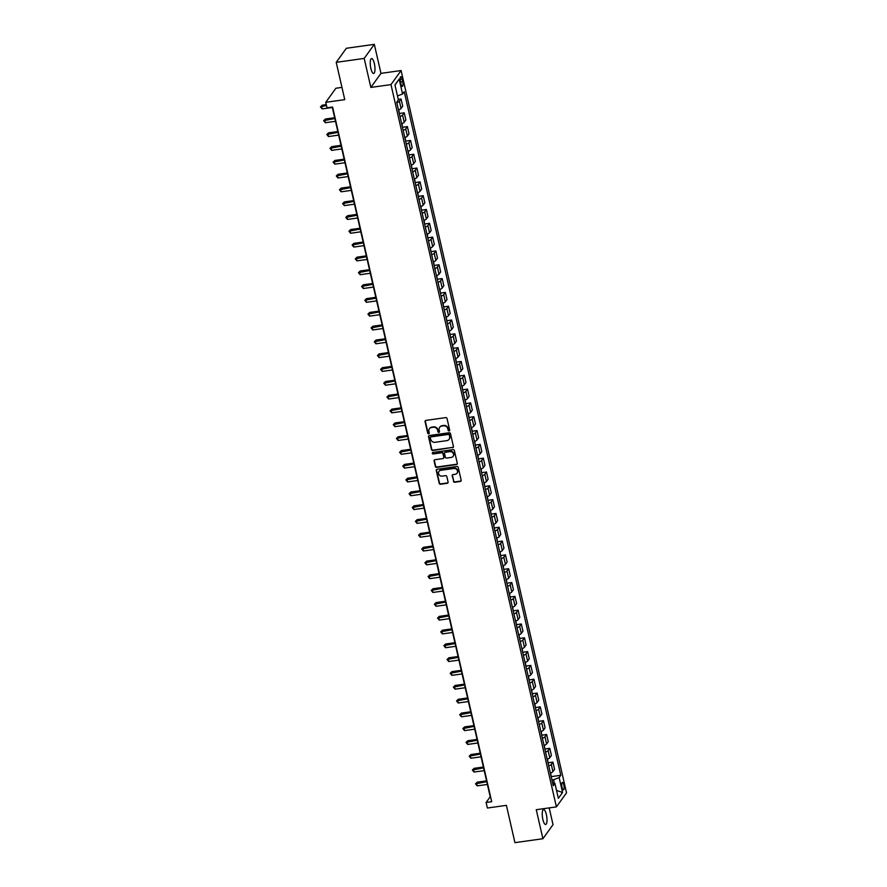<?xml version="1.0" encoding="UTF-8"?>
<svg xmlns="http://www.w3.org/2000/svg" width="887" height="887" viewBox="0 0 887 887"><rect width="100%" height="100%" fill="white"/><g stroke="black" fill="none" stroke-linecap="round" stroke-linejoin="round"><path stroke-width="1.33" d="M449.088 430.938A0.809 0.743 -144.3 0 0 449.676 430.073L447.037 418.553A1.153 1.064 -144.3 0 0 445.695 417.622L425.926 420.394A1.153 1.064 -144.3 0 0 425.073 421.635L427.711 433.155A0.809 0.743 -144.3 0 0 429.142 433.521A0.809 0.743 -144.3 0 0 429.253 432.945L428.909 431.448A3.703 3.404 -144.3 0 1 431.636 427.49L433.277 427.257A3.703 3.404 -144.3 0 1 437.59 430.239L437.934 431.725A0.809 0.743 -144.3 0 0 439.353 432.091A0.809 0.743 -144.3 0 0 439.464 431.514L439.12 430.018A3.703 3.404 -144.3 0 1 441.848 426.048L443.489 425.827A3.703 3.404 -144.3 0 1 447.802 428.798L448.146 430.295A0.809 0.743 -144.3 0 0 449.088 430.938M439.775 427.179A3.703 3.404 -144.3 0 1 442.114 425.671L443.766 425.438A3.703 3.404 -144.3 0 1 448.079 428.421L448.412 429.907A0.809 0.743 -144.3 0 0 449.676 430.439M425.394 420.626A1.153 1.064 -144.3 0 0 425.35 421.247L427.989 432.778A0.809 0.743 -144.3 0 0 429.241 433.311M429.563 428.609A3.703 3.404 -144.3 0 1 431.902 427.102L433.555 426.88A3.703 3.404 -144.3 0 1 437.856 429.851L438.2 431.348A0.809 0.743 -144.3 0 0 439.464 431.88M546.37 814.61A7.551 2.162 82 0 0 543.565 809.576A7.551 2.162 82 0 0 542.866 819.477A7.551 2.162 82 0 0 545.66 824.522A7.551 2.162 82 0 0 546.37 814.61M374.358 63.598A7.551 2.162 82 0 0 371.564 58.553A7.551 2.162 82 0 0 370.855 68.454A7.551 2.162 82 0 0 373.66 73.499A7.551 2.162 82 0 0 374.358 63.598M563.822 784.928A3.77 1.087 82 0 0 562.413 782.401A3.77 1.087 82 0 0 562.07 787.357A3.77 1.087 82 0 0 563.467 789.885A3.77 1.087 82 0 0 563.822 784.928M453.423 481.308A1.153 1.064 -144.3 0 0 454.765 482.24L460.32 481.464A1.153 1.064 -144.3 0 0 461.162 480.222L458.235 467.427A1.153 1.064 -144.3 0 0 456.883 466.495L437.125 469.267A1.153 1.064 -144.3 0 0 436.271 470.509L439.198 483.304A1.153 1.064 -144.3 0 0 440.551 484.235L447.248 483.293A1.153 1.064 -144.3 0 0 448.101 482.062L446.837 476.585A1.153 1.064 -144.3 0 0 445.496 475.654L442.169 476.119A3.093 2.838 -144.3 0 1 438.998 471.407A3.093 2.838 -144.3 0 1 440.839 470.31L453.856 468.48A3.093 2.838 -144.3 0 1 457.038 473.192A3.093 2.838 -144.3 0 1 455.186 474.29L453.013 474.589A1.153 1.064 -144.3 0 0 452.17 475.831L453.7 480.931A1.153 1.064 -144.3 0 0 455.042 481.863L460.586 481.087A1.153 1.064 -144.3 0 0 461.118 480.843M364.191 58.409L370.844 87.425L380.966 73.366L374.314 44.35L364.191 58.409L336.217 62.345L344.766 99.643L325.751 102.315L327.015 107.837L332.603 107.05L491.697 801.704L486.109 802.491L487.373 808.024L506.399 805.352L514.937 842.65L542.911 838.725L553.033 824.655L549.197 807.891M370.844 87.425L390.979 84.598L556.404 806.882L536.258 809.709L542.911 838.725M452.592 447.724A1.153 1.064 -144.3 0 0 453.434 446.483L450.507 433.688A1.153 1.064 -144.3 0 0 449.155 432.756L429.397 435.528A1.153 1.064 -144.3 0 0 428.543 436.77L431.47 449.565A1.153 1.064 -144.3 0 0 432.823 450.496L452.858 447.347A1.153 1.064 -144.3 0 0 453.39 447.103M454.366 450.552L457.304 463.358A1.153 1.064 -144.3 0 1 456.45 464.588L436.681 467.371A1.153 1.064 -144.3 0 1 435.34 466.44L434.087 460.963A1.153 1.064 -144.3 0 1 434.929 459.721L442.946 458.59A1.153 1.064 -144.3 0 0 443.799 457.359L442.968 453.723A1.153 1.064 -144.3 0 0 441.615 452.791L433.277 453.967A0.809 0.743 -144.3 0 1 432.446 452.725A0.809 0.743 -144.3 0 1 432.923 452.448L453.024 449.62A1.153 1.064 -144.3 0 1 454.366 450.552M336.217 62.345L346.351 48.275L374.314 44.35M400.436 81.504L401.002 83.932A3.659 1.053 82 0 0 402.354 86.383A3.659 1.053 82 0 0 402.698 81.582L402.133 79.154A3.659 1.053 82 0 0 400.78 76.703A3.659 1.053 82 0 0 400.436 81.504M390.979 84.598L401.101 70.539L566.527 792.823L556.404 806.882M394.981 85.085L399.161 79.065L394.948 84.919L398.363 99.832L396.711 102.138L553.277 785.738L554.929 783.432L552.601 782.822M399.161 79.065L402.576 93.978L397.476 95.951M550.683 772.932L551.193 776.646L560.795 775.282L404.228 91.683L402.576 93.978M560.795 775.282L559.143 777.577L562.558 792.501L558.344 798.355L554.929 783.432M341.961 87.392L335.874 88.245L325.751 102.315M380.966 73.366L401.101 70.539M332.248 107.105L490.212 796.792L486.109 802.491M554.386 783.288L553.577 779.728L551.947 779.961M398.252 99.366L401.057 98.978L399.394 101.273A4.712 1.297 167.1 0 1 396.833 102.704M398.485 109.888A4.712 1.297 167.1 0 0 401.046 108.458L402.698 106.163L401.057 98.978M398.795 109.777L399.305 113.492L404.217 112.793L402.565 115.088A4.712 1.297 167.1 0 1 400.004 116.519M401.645 123.703A4.712 1.297 167.1 0 0 404.206 122.273L405.858 119.978L404.217 112.793M401.955 123.592L402.476 127.307L407.377 126.608L405.725 128.903A4.712 1.297 167.1 0 1 403.164 130.334M404.816 137.518A4.712 1.297 167.1 0 0 407.366 136.088L409.029 133.793L407.377 126.608M405.636 141.111L410.548 140.423L408.885 142.718A4.712 1.297 167.1 0 1 406.335 144.149M407.976 151.333A4.712 1.297 167.1 0 0 410.537 149.903L412.189 147.608L410.548 140.423M408.286 151.222L408.796 154.937L413.708 154.238L412.056 156.533A4.712 1.297 167.1 0 1 409.495 157.964M411.136 165.148A4.712 1.297 167.1 0 0 413.697 163.718L415.349 161.423L413.708 154.238M411.457 165.037L411.967 168.752L416.868 168.053L415.216 170.348A4.712 1.297 167.1 0 1 412.655 171.779M414.307 178.963A4.712 1.297 167.1 0 0 416.868 177.533L418.52 175.238L416.868 168.053M414.617 178.852L415.127 182.567L420.039 181.868L418.387 184.163A4.712 1.297 167.1 0 1 415.826 185.594M417.467 192.778A4.712 1.297 167.1 0 0 420.028 191.348L421.68 189.053L420.039 181.868M418.298 196.371L423.199 195.683L421.547 197.978A4.712 1.297 167.1 0 1 418.986 199.42M420.638 206.593A4.712 1.297 167.1 0 0 423.188 205.163L424.851 202.868L423.199 195.683M421.458 210.186L426.37 209.498L424.707 211.793A4.712 1.297 167.1 0 1 422.157 213.235M423.798 220.419A4.712 1.297 167.1 0 0 426.359 218.978L428.011 216.683L426.37 209.498M424.629 224.001L429.53 223.313L427.878 225.62A4.712 1.297 167.1 0 1 425.316 227.05M426.957 234.235A4.712 1.297 167.1 0 0 429.519 232.793L431.171 230.498L429.53 223.313M427.268 234.124L427.789 237.838L432.69 237.128L431.038 239.435A4.712 1.297 167.1 0 1 428.476 240.865M430.128 248.05A4.712 1.297 167.1 0 0 432.679 246.619L434.342 244.313L432.69 237.128M430.439 247.939L430.949 251.653L435.861 250.943L434.198 253.25A4.712 1.297 167.1 0 1 431.647 254.68M433.288 261.865A4.712 1.297 167.1 0 0 435.85 260.434L437.502 258.128L435.861 250.943M434.12 265.446L439.021 264.758L437.369 267.065A4.712 1.297 167.1 0 1 434.807 268.495M436.448 275.68A4.712 1.297 167.1 0 0 439.01 274.249L440.673 271.943L439.021 264.758M437.28 279.261L442.192 278.573L440.529 280.88A4.712 1.297 167.1 0 1 437.967 282.31M439.619 289.495A4.712 1.297 167.1 0 0 442.181 288.064L443.833 285.758L442.192 278.573M439.93 289.384L440.44 293.098L445.352 292.388L443.7 294.695A4.712 1.297 167.1 0 1 441.138 296.125M442.779 303.31A4.712 1.297 167.1 0 0 445.341 301.879L446.993 299.573L445.352 292.388M443.09 303.199L443.611 306.913L448.512 306.203L446.86 308.51A4.712 1.297 167.1 0 1 444.298 309.94M445.95 317.125A4.712 1.297 167.1 0 0 448.5 315.694L450.164 313.388L448.512 306.203M446.261 317.014L446.771 320.728L451.683 320.03L450.019 322.325A4.712 1.297 167.1 0 1 447.469 323.755M449.11 330.94A4.712 1.297 167.1 0 0 451.671 329.509L453.324 327.203L451.683 320.03M449.942 334.532L454.843 333.845L453.19 336.14A4.712 1.297 167.1 0 1 450.629 337.57M452.27 344.755A4.712 1.297 167.1 0 0 454.831 343.324L456.483 341.029L454.843 333.845M452.592 344.644L453.102 348.358L458.002 347.66L456.35 349.955A4.712 1.297 167.1 0 1 453.789 351.385M455.441 358.57A4.712 1.297 167.1 0 0 458.002 357.139L459.654 354.844L458.002 347.66M455.752 358.459L456.262 362.173L461.173 361.475L459.521 363.77A4.712 1.297 167.1 0 1 456.96 365.2M458.601 372.385A4.712 1.297 167.1 0 0 461.162 370.954L462.814 368.659L461.173 361.475M458.912 372.274L459.433 375.988L464.333 375.29L462.681 377.585A4.712 1.297 167.1 0 1 460.12 379.015M461.772 386.2A4.712 1.297 167.1 0 0 464.322 384.77L465.985 382.474L464.333 375.29M462.083 386.089L462.593 389.803L467.504 389.105L465.841 391.4A4.712 1.297 167.1 0 1 463.291 392.83M464.932 400.015A4.712 1.297 167.1 0 0 467.493 398.585L469.145 396.289L467.504 389.105M465.764 403.607L470.664 402.92L469.012 405.215A4.712 1.297 167.1 0 1 466.451 406.645M468.092 413.83A4.712 1.297 167.1 0 0 470.653 412.4L472.305 410.104L470.664 402.92M468.414 413.719L468.924 417.433L473.824 416.735L472.172 419.03A4.712 1.297 167.1 0 1 469.611 420.46M471.263 427.645A4.712 1.297 167.1 0 0 473.813 426.215L475.476 423.919L473.824 416.735M471.574 427.534L472.084 431.248L476.995 430.55L475.332 432.845A4.712 1.297 167.1 0 1 472.782 434.286M474.423 441.46A4.712 1.297 167.1 0 0 476.984 440.03L478.636 437.734L476.995 430.55M474.733 441.349L475.255 445.074L480.155 444.365L478.503 446.66A4.712 1.297 167.1 0 1 475.942 448.101M477.583 455.286A4.712 1.297 167.1 0 0 480.144 453.845L481.807 451.55L480.155 444.365M478.415 458.867L483.326 458.18L481.663 460.486A4.712 1.297 167.1 0 1 479.102 461.916M480.754 469.101A4.712 1.297 167.1 0 0 483.315 467.66L484.967 465.365L483.326 458.18M481.586 472.682L486.486 471.995L484.834 474.301A4.712 1.297 167.1 0 1 482.273 475.731M483.914 482.916A4.712 1.297 167.1 0 0 486.475 481.486L488.127 479.18L486.486 471.995M484.224 482.805L484.745 486.519L489.646 485.81L487.994 488.116A4.712 1.297 167.1 0 1 485.433 489.546M487.085 496.731A4.712 1.297 167.1 0 0 489.635 495.301L491.298 492.995L489.646 485.81M487.395 496.62L487.905 500.335L492.817 499.625L491.154 501.931A4.712 1.297 167.1 0 1 488.604 503.361M490.245 510.546A4.712 1.297 167.1 0 0 492.806 509.116L494.458 506.81L492.817 499.625M490.555 510.435L491.065 514.15L495.977 513.44L494.325 515.746A4.712 1.297 167.1 0 1 491.764 517.176M493.405 524.361A4.712 1.297 167.1 0 0 495.966 522.931L497.618 520.625L495.977 513.44M494.236 527.953L499.137 527.255L497.485 529.561A4.712 1.297 167.1 0 1 494.924 530.991M496.576 538.176A4.712 1.297 167.1 0 0 499.137 536.746L500.789 534.44L499.137 527.255M496.886 538.065L497.396 541.78L502.308 541.07L500.656 543.376A4.712 1.297 167.1 0 1 498.095 544.806M499.736 551.991A4.712 1.297 167.1 0 0 502.297 550.561L503.949 548.255L502.308 541.07M500.046 551.88L500.567 555.595L505.468 554.896L503.816 557.191A4.712 1.297 167.1 0 1 501.255 558.622M502.907 565.806A4.712 1.297 167.1 0 0 505.457 564.376L507.12 562.07L505.468 554.896M503.217 565.695L503.727 569.41L508.639 568.711L506.976 571.006A4.712 1.297 167.1 0 1 504.426 572.437M506.067 579.621A4.712 1.297 167.1 0 0 508.628 578.191L510.28 575.896L508.639 568.711M506.898 583.214L511.799 582.526L510.147 584.821A4.712 1.297 167.1 0 1 507.586 586.252M509.227 593.436A4.712 1.297 167.1 0 0 511.788 592.006L513.44 589.711L511.799 582.526M510.058 597.029L514.959 596.341L513.307 598.636A4.712 1.297 167.1 0 1 510.746 600.067M512.398 607.251A4.712 1.297 167.1 0 0 514.948 605.821L516.611 603.526L514.959 596.341M512.708 607.14L513.218 610.855L518.13 610.156L516.467 612.451A4.712 1.297 167.1 0 1 513.917 613.882M515.558 621.066A4.712 1.297 167.1 0 0 518.119 619.636L519.771 617.341L518.13 610.156M515.868 620.955L516.389 624.67L521.29 623.971L519.638 626.266A4.712 1.297 167.1 0 1 517.077 627.697M518.718 634.881A4.712 1.297 167.1 0 0 521.279 633.451L522.942 631.156L521.29 623.971M519.039 634.77L519.549 638.485L524.461 637.786L522.798 640.081A4.712 1.297 167.1 0 1 520.237 641.512M521.889 648.696A4.712 1.297 167.1 0 0 524.45 647.266L526.102 644.971L524.461 637.786M522.199 648.585L522.709 652.3L527.621 651.601L525.969 653.896A4.712 1.297 167.1 0 1 523.408 655.327M525.049 662.511A4.712 1.297 167.1 0 0 527.61 661.081L529.262 658.786L527.621 651.601M525.88 666.104L530.781 665.416L529.129 667.711A4.712 1.297 167.1 0 1 526.568 669.142M528.22 676.326A4.712 1.297 167.1 0 0 530.77 674.896L532.433 672.601L530.781 665.416M528.53 676.216L529.04 679.941L533.952 679.231L532.289 681.526A4.712 1.297 167.1 0 1 529.739 682.968M531.38 690.141A4.712 1.297 167.1 0 0 533.941 688.711L535.593 686.416L533.952 679.231M531.69 690.031L532.2 693.756L537.112 693.046L535.46 695.341A4.712 1.297 167.1 0 1 532.899 696.783M534.539 703.968A4.712 1.297 167.1 0 0 537.101 702.526L538.753 700.231L537.112 693.046M534.861 703.857L535.371 707.571L540.272 706.861L538.62 709.168A4.712 1.297 167.1 0 1 536.058 710.598M537.71 717.783A4.712 1.297 167.1 0 0 540.272 716.341L541.924 714.046L540.272 706.861M538.531 721.364L543.443 720.676L541.791 722.983A4.712 1.297 167.1 0 1 539.229 724.413M540.87 731.598A4.712 1.297 167.1 0 0 543.432 730.167L545.084 727.861L543.443 720.676M541.702 735.179L546.603 734.491L544.951 736.798A4.712 1.297 167.1 0 1 542.389 738.228M544.041 745.413A4.712 1.297 167.1 0 0 546.592 743.982L548.255 741.676L546.603 734.491M544.352 745.302L544.862 749.016L549.774 748.306L548.111 750.613A4.712 1.297 167.1 0 1 545.56 752.043M547.201 759.228A4.712 1.297 167.1 0 0 549.763 757.797L551.415 755.491L549.774 748.306M548.033 762.809L552.934 762.121L551.282 764.428A4.712 1.297 167.1 0 1 548.72 765.858M550.361 773.043A4.712 1.297 167.1 0 0 552.923 771.612L554.575 769.306L552.934 762.121M553.577 779.728L559.143 777.577M562.558 792.501L556.526 790.417M428.864 435.761A1.153 1.064 -144.3 0 0 428.82 436.382L431.747 449.188A1.153 1.064 -144.3 0 0 433.089 450.119L452.858 447.347M449.243 435.096A0.809 0.743 -144.3 0 0 448.301 434.442L430.949 436.881A0.809 0.743 -144.3 0 0 430.35 437.746L430.716 439.32A3.703 3.404 -144.3 0 0 435.018 442.291L446.882 440.628A3.703 3.404 -144.3 0 0 449.598 436.67L449.521 434.708A0.809 0.743 -144.3 0 0 448.578 434.065L448.301 434.442M430.638 437.003A0.809 0.743 -144.3 0 1 431.226 436.493L448.578 434.065M449.221 439.132A3.703 3.404 -144.3 0 0 449.875 436.282L449.598 436.67M449.521 434.708L449.875 436.282M434.397 459.954A1.153 1.064 -144.3 0 0 434.353 460.575L435.617 466.063A1.153 1.064 -144.3 0 0 436.958 466.994L456.727 464.211A1.153 1.064 -144.3 0 0 457.26 463.979M443.755 457.98A1.153 1.064 -144.3 0 0 444.077 456.971L443.245 453.346A1.153 1.064 -144.3 0 0 441.892 452.414L433.277 453.967M432.612 452.57A0.809 0.743 -144.3 0 0 433.543 453.579M451.272 457.426A3.093 2.838 -144.3 0 0 453.08 453.057A3.093 2.838 -144.3 0 0 449.942 451.627L445.352 452.27A1.153 1.064 -144.3 0 0 444.509 453.501L445.341 457.138A1.153 1.064 -144.3 0 0 446.682 458.069L451.272 457.426M453.246 456.14A3.093 2.838 -144.3 0 0 450.208 451.239L449.942 451.627M444.819 452.503A1.153 1.064 -144.3 0 1 445.629 451.882L450.208 451.239M452.492 474.833A1.153 1.064 -144.3 0 0 452.448 475.454L453.7 480.931M457.16 473.004A3.093 2.838 -144.3 0 0 454.133 468.103L453.856 468.48M439.143 471.219A3.093 2.838 -144.3 0 1 441.116 469.933L454.133 468.103M436.592 469.5A1.153 1.064 -144.3 0 0 436.548 470.132L439.475 482.927A1.153 1.064 -144.3 0 0 440.817 483.858L447.525 482.916A1.153 1.064 -144.3 0 0 448.057 482.683M326.272 104.622L322.214 105.198L321.537 106.141L322.169 108.913L332.337 107.482M326.46 105.453L320.473 106.895L322.214 105.198M322.169 108.913L320.473 106.895M334.676 117.705L325.385 119.013L324.697 119.956L325.329 122.728L335.508 121.297M334.876 118.536L323.633 120.71L325.385 119.013M325.329 122.728L323.633 120.71M337.847 131.52L328.545 132.828L327.857 133.782L328.489 136.543L338.668 135.112M338.036 132.351L326.804 134.525L328.545 132.828M328.489 136.543L326.804 134.525M405.636 141.122L405.126 137.407M341.007 145.335L331.705 146.643L331.028 147.597L331.66 150.358L341.828 148.927M341.196 146.167L329.964 148.34L331.705 146.643M331.66 150.358L329.964 148.34M344.178 159.15L334.876 160.458L334.188 161.412L334.82 164.173L344.999 162.742M344.367 159.982L333.135 162.155L334.876 160.458M334.82 164.173L333.135 162.155M347.338 172.965L338.036 174.273L337.348 175.227L337.991 177.988L348.159 176.557M347.527 173.797L336.295 175.97L338.036 174.273M337.991 177.988L336.295 175.97M350.498 186.78L341.207 188.088L340.519 189.042L341.151 191.803L351.33 190.372M350.687 187.612L339.455 189.785L341.207 188.088M341.151 191.803L339.455 189.785M418.298 196.393L417.777 192.667M353.669 200.595L344.367 201.903L343.679 202.857L344.311 205.618L354.49 204.187M353.858 201.427L342.626 203.6L344.367 201.903M344.311 205.618L342.626 203.6M421.458 210.208L420.948 206.483M356.829 214.41L347.527 215.718L346.85 216.672L347.482 219.433L357.649 218.002M357.017 215.242L345.786 217.415L347.527 215.718M347.482 219.433L345.786 217.415M424.618 224.023L424.108 220.309M360 228.225L350.698 229.533L350.01 230.487L350.642 233.248L360.821 231.817M360.189 229.057L348.946 231.23L350.698 229.533M350.642 233.248L348.946 231.23M363.16 242.051L353.858 243.348L353.17 244.302L353.802 247.063L363.98 245.632M363.348 242.872L352.117 245.045L353.858 243.348M353.802 247.063L352.117 245.045M366.32 255.866L357.029 257.163L356.341 258.117L356.973 260.878L367.14 259.447M366.508 256.687L355.277 258.871L357.029 257.163M356.973 260.878L355.277 258.871M434.12 265.468L433.599 261.754M369.491 269.681L360.189 270.978L359.501 271.932L360.133 274.693L370.311 273.263M369.679 270.502L358.448 272.686L360.189 270.978M360.133 274.693L358.448 272.686M437.28 279.283L436.77 275.569M372.651 283.496L363.348 284.794L362.672 285.747L363.304 288.508L373.471 287.089M372.839 284.317L361.608 286.501L363.348 284.794M363.304 288.508L361.608 286.501M375.811 297.311L366.519 298.62L365.832 299.562L366.464 302.323L376.642 300.904M376.01 298.132L364.768 300.316L366.519 298.62M366.464 302.323L364.768 300.316M378.982 311.126L369.679 312.435L368.992 313.377L369.624 316.138L379.802 314.719M379.17 311.947L367.939 314.131L369.679 312.435M369.624 316.138L367.939 314.131M382.142 324.941L372.839 326.25L372.163 327.192L372.795 329.964L382.962 328.534M382.33 325.762L371.099 327.946L372.839 326.25M372.795 329.964L371.099 327.946M449.931 334.543L449.421 330.829M385.313 338.756L376.01 340.065L375.323 341.007L375.955 343.779L386.133 342.349M385.501 339.588L374.27 341.761L376.01 340.065M375.955 343.779L374.27 341.761M388.473 352.571L379.17 353.88L378.494 354.822L379.126 357.594L389.293 356.164M388.661 353.403L377.43 355.576L379.17 353.88M379.126 357.594L377.43 355.576M391.633 366.386L382.341 367.695L381.654 368.648L382.286 371.409L392.464 369.979M391.821 367.218L380.59 369.391L382.341 367.695M382.286 371.409L380.59 369.391M394.804 380.201L385.501 381.51L384.814 382.463L385.446 385.224L395.624 383.794M394.992 381.033L383.761 383.206L385.501 381.51M385.446 385.224L383.761 383.206M397.964 394.016L388.661 395.325L387.985 396.278L388.617 399.039L398.784 397.609M398.152 394.848L386.92 397.021L388.661 395.325M388.617 399.039L386.92 397.021M465.753 403.618L465.243 399.904M401.135 407.832L391.832 409.14L391.145 410.093L391.777 412.854L401.955 411.424M401.323 408.663L390.08 410.836L391.832 409.14M391.777 412.854L390.08 410.836M404.295 421.647L394.992 422.955L394.305 423.908L394.948 426.669L405.115 425.239M404.483 422.478L393.251 424.651L394.992 422.955M394.948 426.669L393.251 424.651M407.455 435.462L398.163 436.77L397.476 437.723L398.108 440.484L408.275 439.054M407.643 436.293L396.411 438.466L398.163 436.77M398.108 440.484L396.411 438.466M410.626 449.277L401.323 450.585L400.636 451.538L401.268 454.299L411.446 452.869M410.814 450.108L399.582 452.281L401.323 450.585M401.268 454.299L399.582 452.281M478.415 458.889L477.905 455.164M413.785 463.092L404.483 464.4L403.807 465.353L404.439 468.114L414.606 466.684M413.974 463.923L402.742 466.096L404.483 464.4M404.439 468.114L402.742 466.096M481.574 472.704L481.064 468.99M416.945 476.907L407.654 478.215L406.967 479.168L407.599 481.929L417.777 480.499M417.145 477.738L405.902 479.911L407.654 478.215M407.599 481.929L405.902 479.911M420.116 490.733L410.814 492.03L410.127 492.984L410.759 495.744L420.937 494.314M420.305 491.553L409.073 493.726L410.814 492.03M410.759 495.744L409.073 493.726M423.276 504.548L413.974 505.845L413.298 506.799L413.93 509.559L424.097 508.129M423.465 505.368L412.233 507.552L413.974 505.845M413.93 509.559L412.233 507.552M426.447 518.363L417.145 519.66L416.458 520.614L417.09 523.374L427.268 521.955M426.636 519.183L415.404 521.368L417.145 519.66M417.09 523.374L415.404 521.368M494.236 527.965L493.726 524.25M429.607 532.178L420.305 533.475L419.629 534.429L420.261 537.189L430.428 535.77M429.796 532.998L418.564 535.183L420.305 533.475M420.261 537.189L418.564 535.183M432.767 545.993L423.476 547.301L422.789 548.244L423.421 551.004L433.599 549.585M432.956 546.813L421.724 548.998L423.476 547.301M423.421 551.004L421.724 548.998M435.938 559.808L426.636 561.116L425.948 562.059L426.58 564.831L436.759 563.4M436.127 560.628L424.895 562.813L426.636 561.116M426.58 564.831L424.895 562.813M439.098 573.623L429.796 574.931L429.12 575.874L429.751 578.646L439.919 577.215M439.287 574.454L428.055 576.628L429.796 574.931M429.751 578.646L428.055 576.628M506.887 583.225L506.377 579.51M442.269 587.438L432.967 588.746L432.279 589.689L432.911 592.461L443.09 591.03M442.458 588.269L431.215 590.443L432.967 588.746M432.911 592.461L431.215 590.443M510.058 597.04L509.548 593.325M445.429 601.253L436.127 602.561L435.439 603.504L436.082 606.276L446.25 604.845M445.618 602.085L434.386 604.258L436.127 602.561M436.082 606.276L434.386 604.258M448.589 615.068L439.298 616.376L438.61 617.33L439.242 620.091L449.41 618.66M448.778 615.9L437.546 618.073L439.298 616.376M439.242 620.091L437.546 618.073M451.76 628.883L442.458 630.191L441.77 631.145L442.402 633.906L452.581 632.475M451.949 629.715L440.717 631.888L442.458 630.191M442.402 633.906L440.717 631.888M454.92 642.698L445.618 644.006L444.941 644.96L445.573 647.721L455.741 646.29M455.109 643.53L443.877 645.703L445.618 644.006M445.573 647.721L443.877 645.703M458.08 656.513L448.789 657.821L448.101 658.775L448.733 661.536L458.912 660.105M458.28 657.345L447.037 659.518L448.789 657.821M448.733 661.536L447.037 659.518M525.88 666.115L525.359 662.401M461.251 670.328L451.949 671.636L451.261 672.59L451.893 675.351L462.072 673.92M461.44 671.16L450.208 673.333L451.949 671.636M451.893 675.351L450.208 673.333M464.411 684.143L455.109 685.451L454.432 686.405L455.064 689.166L465.231 687.735M464.6 684.975L453.368 687.148L455.109 685.451M455.064 689.166L453.368 687.148M467.582 697.958L458.28 699.266L457.592 700.22L458.224 702.981L468.403 701.55M467.771 698.79L456.539 700.963L458.28 699.266M458.224 702.981L456.539 700.963M470.742 711.773L461.44 713.081L460.763 714.035L461.395 716.796L471.562 715.365M470.93 712.605L459.699 714.778L461.44 713.081M461.395 716.796L459.699 714.778M538.531 721.386L538.021 717.672M473.902 725.599L464.611 726.896L463.923 727.85L464.555 730.611L474.733 729.181M474.09 726.42L462.859 728.593L464.611 726.896M464.555 730.611L462.859 728.593M541.702 735.201L541.181 731.487M477.073 739.414L467.771 740.712L467.083 741.665L467.715 744.426L477.893 742.996M477.261 740.235L466.03 742.419L467.771 740.712M467.715 744.426L466.03 742.419M480.233 753.229L470.93 754.527L470.254 755.48L470.886 758.241L481.053 756.811M480.421 754.05L469.19 756.234L470.93 754.527M470.886 758.241L469.19 756.234M548.022 762.831L547.512 759.117M483.404 767.044L474.101 768.342L473.414 769.295L474.046 772.056L484.224 770.637M483.592 767.865L472.361 770.049L474.101 768.342M474.046 772.056L472.361 770.049M486.564 780.859L477.261 782.168L476.574 783.11L477.217 785.871L487.384 784.452M486.752 781.68L475.521 783.864L477.261 782.168M477.217 785.871L475.521 783.864M401.046 108.458L399.394 101.273M404.206 122.273L402.565 115.088M407.366 136.088L405.725 128.903M410.537 149.903L408.885 142.718M413.697 163.718L412.056 156.533M416.868 177.533L415.216 170.348M420.028 191.348L418.387 184.163M423.188 205.163L421.547 197.978M426.359 218.978L424.707 211.793M429.519 232.793L427.878 225.62M432.679 246.619L431.038 239.435M435.85 260.434L434.198 253.25M439.01 274.249L437.369 267.065M442.181 288.064L440.529 280.88M445.341 301.879L443.7 294.695M448.5 315.694L446.86 308.51M451.671 329.509L450.019 322.325M454.831 343.324L453.19 336.14M458.002 357.139L456.35 349.955M461.162 370.954L459.521 363.77M464.322 384.77L462.681 377.585M467.493 398.585L465.841 391.4M470.653 412.4L469.012 405.215M473.813 426.215L472.172 419.03M476.984 440.03L475.332 432.845M480.144 453.845L478.503 446.66M483.315 467.66L481.663 460.486M486.475 481.486L484.834 474.301M489.635 495.301L487.994 488.116M492.806 509.116L491.154 501.931M495.966 522.931L494.325 515.746M499.137 536.746L497.485 529.561M502.297 550.561L500.656 543.376M505.457 564.376L503.816 557.191M508.628 578.191L506.976 571.006M511.788 592.006L510.147 584.821M514.948 605.821L513.307 598.636M518.119 619.636L516.467 612.451M521.279 633.451L519.638 626.266M524.45 647.266L522.798 640.081M527.61 661.081L525.969 653.896M530.77 674.896L529.129 667.711M533.941 688.711L532.289 681.526M537.101 702.526L535.46 695.341M540.272 716.341L538.62 709.168M543.432 730.167L541.791 722.983M546.592 743.982L544.951 736.798M549.763 757.797L548.111 750.613M552.923 771.612L551.282 764.428M400.148 79.431L402.133 79.154M400.525 81.881L402.698 81.582"/></g></svg>
